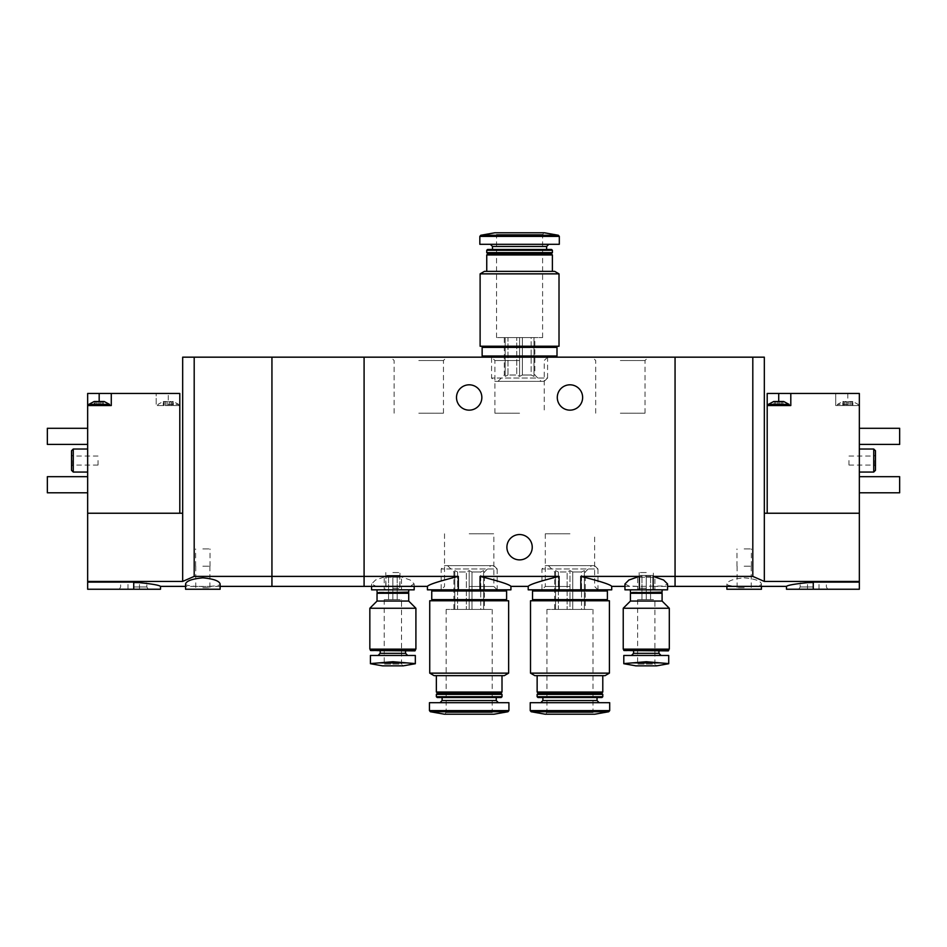<?xml version="1.0" encoding="UTF-8"?>
<svg xmlns="http://www.w3.org/2000/svg" width="947" height="947" viewBox="0 0 947 947"><rect width="100%" height="100%" fill="white"/><g stroke="black" fill="none" stroke-linecap="round" stroke-linejoin="round"><path stroke-width="0.71" stroke-dasharray="4.74 3.55" d="M510.93 589.827L480.046 589.827L480.046 576.392C499.306 581.198 509.604 584.524 510.93 586.371C509.581 584.512 499.294 581.186 480.046 576.392L559.085 576.392C539.837 581.186 529.539 584.512 528.213 586.371C529.515 584.524 539.814 581.198 559.085 576.392L559.085 589.827L528.213 589.827M480.046 589.827L458.312 589.827L458.312 576.392C439.065 581.198 428.766 584.524 427.428 586.371C428.79 584.512 439.077 581.186 458.312 576.392L399.788 576.392L410.24 580.026L414.182 583.979L410.229 586.004L399.741 586.382M458.312 589.827L427.428 589.827M611.715 589.827L580.831 589.827L580.831 576.392C600.078 581.186 610.377 584.512 611.715 586.371C610.401 584.524 600.114 581.198 580.831 576.392L675.057 576.392L675.057 586.371L675.057 576.392L752.806 576.392L764.324 581.434L859.343 581.434L859.343 589.247L786.495 589.247M418.787 357.173L446.806 357.173L418.787 357.173M519.572 357.173L491.564 357.173L519.572 357.173M620.344 357.173L648.364 357.173L620.344 357.173M386.009 586.382L375.521 586.004L371.567 583.979L375.509 580.026L385.962 576.392L364.086 576.392L364.086 586.371L364.086 576.392L271.943 576.392L271.943 586.371L271.943 357.173L364.086 357.173L364.086 576.392L364.086 357.173L675.057 357.173L675.057 576.392L675.057 357.173L764.324 357.173L764.324 581.434M580.831 589.827L559.085 589.827M569.964 589.827L541.944 589.827L569.964 589.827M469.179 589.827L441.172 589.827L469.179 589.827M624.949 583.979L628.903 586.004L639.403 586.382L663.622 586.004L667.576 583.979M667.576 589.827L624.961 589.827M646.268 589.827L637.627 589.827L646.268 589.827M414.182 589.827L399.788 589.827L399.788 576.392M399.788 589.827L385.962 589.827L385.962 576.392M385.962 589.827L371.567 589.827M392.875 589.827L384.233 589.827L392.875 589.827M557.286 397.48A12.666 12.666 0 0 0 569.964 410.158A12.666 12.666 0 0 0 582.63 397.48A12.666 12.666 0 0 0 569.964 384.813A12.666 12.666 0 0 0 557.286 397.48M456.513 397.48A12.666 12.666 0 0 0 469.179 410.158A12.666 12.666 0 0 0 481.845 397.48A12.666 12.666 0 0 0 469.179 384.813A12.666 12.666 0 0 0 456.513 397.48M506.905 547.212A12.666 12.666 0 0 0 519.572 559.878A12.666 12.666 0 0 0 532.238 547.212A12.666 12.666 0 0 0 519.572 534.546A12.666 12.666 0 0 0 506.905 547.212M646.268 588.265L639.178 588.265L646.268 588.265M646.268 572.556L639.178 572.556L646.268 572.556M569.964 533.8L545.294 533.8L569.964 533.8M569.964 586.477L545.294 586.477L569.964 586.477M469.179 533.8L493.849 533.8L469.179 533.8M469.179 586.477L493.849 586.477L469.179 586.477M392.875 588.265L399.954 588.265L392.875 588.265M392.875 572.556L399.954 572.556L392.875 572.556M620.344 413.2L645.014 413.2L620.344 413.2M620.344 360.523L645.014 360.523L620.344 360.523M519.572 413.2L494.902 413.2L519.572 413.2M519.572 360.523L494.902 360.523L519.572 360.523M418.787 413.2L443.456 413.2L418.787 413.2M418.787 360.523L443.456 360.523L418.787 360.523M533.966 337.594L522.389 337.594L531.149 337.594L531.149 375.024L522.389 375.024L522.389 337.594L522.389 375.024L531.149 375.024L533.966 376.385L533.966 337.594L531.149 337.594L531.149 375.024L533.966 376.385L533.966 375.024L534.83 375.024L533.966 375.024L533.966 337.594L533.966 376.385L533.966 337.594M507.983 337.594L516.754 337.594L507.983 337.594L507.983 375.024L516.754 375.024L516.754 337.594L516.754 375.024L507.983 375.024L507.983 337.594L504.313 337.594L507.983 337.594M505.177 375.024L505.177 337.594L505.177 376.385L505.177 375.024L504.313 375.024L505.177 375.024L505.177 337.594L505.177 376.385L507.983 375.024L505.177 376.385L505.177 375.024M559.014 346.235L480.117 346.235M555.273 346.235L483.87 346.235L555.273 346.235M559.014 273.861L480.117 273.861M554.693 271.363L484.438 271.363M552.397 271.363L486.746 271.363L552.397 271.363M552.397 254.956L486.746 254.956M551.249 253.808L487.894 253.808M552.397 252.648L486.746 252.648M552.397 250.292L486.746 250.292M551.58 249.487L487.563 249.487M546.632 249.487L492.499 249.487L546.632 249.487M548.798 244.302L490.345 244.302L548.798 244.302M559.31 244.302L479.833 244.302M542.607 337.594L542.607 234.513L544.336 232.784L494.808 232.784L496.536 234.513L542.607 234.513L496.536 234.513L496.536 337.594L542.607 337.594L496.536 337.594M544.241 381.357L494.902 381.357L544.241 381.357L547.579 378.019L491.564 378.019L547.579 378.019L547.579 357.173L491.564 357.173L547.579 357.173L544.241 360.523L544.241 413.2M541.163 381.357L497.98 381.357L541.163 381.357L534.83 375.024L534.83 337.594M555.273 357.173L483.87 357.173L555.273 357.173M555.273 356.025L483.87 356.025L555.273 356.025M557.002 356.025L482.141 356.025M557.002 347.383L482.141 347.383M555.273 347.383L483.87 347.383L555.273 347.383M522.389 375.024L519.572 376.385L516.754 375.024L519.572 376.385L522.389 375.024M519.572 337.594L522.389 337.594L516.754 337.594L519.572 337.594L519.572 376.385L519.572 337.594M846.535 401.895L842.783 401.516L845.304 401.516L844.913 402.132L850.335 401.516L845.304 401.516L846.535 401.895L846.535 405.541L844.795 405.541L850.844 405.541L846.535 405.541L846.535 401.895M850.335 401.516L852.856 401.516L850.335 401.516L850.737 402.132L852.087 401.895L850.335 401.516M843.552 401.895L842.783 401.516L843.552 401.895L843.552 405.541L842.783 405.541L844.913 405.541L843.552 405.541L843.552 401.895M852.087 401.895L852.856 401.516L852.087 401.895L852.087 405.541L850.726 405.541L852.856 405.541L852.087 405.541L852.087 401.895M783.749 405.541L781.618 405.541L783.749 405.541L783.749 401.516L773.675 401.516L775.806 402.132L773.675 401.516L773.675 405.541L774.457 405.541L773.675 405.541M782.98 401.895L781.63 402.132L782.98 401.895L782.98 405.541L782.98 401.895M767.2 513.238L859.343 513.238L767.2 513.238L767.2 393.455L859.343 393.455L859.343 405.541L835.728 405.541L835.728 393.455L835.728 405.541L859.343 405.541L859.343 513.238L764.324 513.238M778.718 401.516L778.718 405.541L768.348 405.541L790.804 405.541L790.804 393.455M813.272 589.247L813.272 582.121C796.995 583.577 788.07 584.997 786.495 586.371C788.058 584.997 796.983 583.577 813.272 582.121L859.343 582.121M744.164 577.836C754.818 578.83 760.571 580.878 761.435 583.991C762.631 587.353 725.71 587.365 726.894 583.991C727.758 580.878 733.511 578.83 744.164 577.836M859.343 581.434L859.343 513.238M859.343 476.672L859.343 492.795L859.343 476.672L899.65 476.672L899.65 492.795L859.343 492.795M859.343 428.293L859.343 444.415L859.343 428.293L899.65 428.293L899.65 444.415L859.343 444.415M859.343 460.538L859.343 449.02L859.343 460.538M752.806 576.392L752.806 357.173M875.466 450.748L875.466 470.328M875.466 460.538L875.466 466.303L875.466 460.538M873.738 449.02L873.738 472.056M874.211 460.538L874.211 465.06L874.211 460.538M848.974 460.538L848.974 465.06L848.974 460.538M761.435 589.247L726.882 589.247M744.164 589.247L752.806 589.247L744.164 589.247M744.164 587.696L737.086 587.696L744.164 587.696M744.164 566.211L751.362 566.211L744.164 566.211M744.164 548.94L751.362 548.94L744.164 548.94M813.272 582.914L800.168 582.914L813.272 582.914M813.272 586.951L800.168 586.951L813.272 586.951M778.718 405.541L767.2 405.541M851.969 405.541L837.456 405.541L851.969 405.541M789.076 404.393L768.348 404.393M781.618 405.541L781.618 402.132L781.618 405.541M779.997 405.541L775.688 405.541L779.997 405.541L779.997 401.895L779.997 405.541M775.735 405.541L774.457 405.541L775.806 405.541L775.688 401.765L775.688 405.541M847.825 404.393L837.456 404.393L847.825 404.393M844.842 405.541L844.842 401.895L844.842 405.541M104.217 405.541L102.087 405.541L104.217 405.541L104.217 401.516L97.896 401.895L101.696 401.516L102.087 402.132L94.144 401.516L96.263 402.132L94.144 401.516L94.144 405.541L97.896 405.541L94.144 405.541M169.572 401.895L173.325 401.516L170.803 401.516L171.194 402.132L165.761 401.516L170.803 401.516L169.572 401.895L169.572 405.541L171.312 405.541L165.263 405.541L169.572 405.541L169.572 401.895M165.761 401.516L163.251 401.516L165.761 401.516L165.37 402.132L164.02 401.895L165.761 401.516M172.543 401.895L173.325 401.516L172.543 401.895L172.543 405.541L173.325 405.541L171.194 405.541L172.543 405.541L172.543 401.895M164.02 401.895L163.251 401.516L164.02 401.895L164.02 405.541L165.382 405.541L163.251 405.541L164.02 405.541L164.02 401.895M168.282 393.455L179.8 393.455L179.8 405.541L156.196 405.541L156.196 393.455L87.657 393.455L87.657 513.238L179.8 513.238L179.8 405.541L156.196 405.541L156.196 393.455L168.282 393.455L168.282 405.541M95.031 405.541L109.544 405.541L95.031 405.541M179.8 513.238L87.657 513.238L87.657 589.247L160.505 589.247M133.728 589.247L148.158 589.247L119.298 589.247L133.728 589.247L133.728 582.121C150.005 583.577 158.93 584.997 160.505 586.371C158.942 584.997 150.017 583.577 133.728 582.121L87.657 582.121M194.194 576.392L194.194 357.173L271.943 357.173L271.943 576.392L194.194 576.392L182.676 581.434L87.657 581.434M185.565 583.991C184.369 587.353 221.29 587.365 220.106 583.991M87.657 476.672L87.657 492.795L87.657 476.672L47.35 476.672L47.35 492.795L87.657 492.795M87.657 428.293L87.657 444.415L87.657 428.293L47.35 428.293L47.35 444.415L87.657 444.415M87.657 460.538L87.657 449.02L87.657 460.538M182.676 581.434L182.676 513.238L87.657 513.238M182.676 513.238L182.676 357.173L194.194 357.173M71.534 470.328L71.534 450.748M71.534 460.538L71.534 466.303L71.534 460.538M73.262 472.056L73.262 449.02M72.789 460.538L72.789 465.06L72.789 460.538M98.026 460.538L98.026 465.06L98.026 460.538M220.118 589.247L185.565 589.247M202.836 589.247L211.477 589.247L202.836 589.247M202.836 587.696L209.914 587.696L202.836 587.696M202.836 566.211L210.033 566.211L202.836 566.211M202.836 548.94L210.033 548.94L202.836 548.94M133.728 582.914L146.832 582.914L133.728 582.914M133.728 586.951L146.832 586.951L133.728 586.951M99.175 401.516L99.175 405.541L111.273 405.541L111.273 393.455M99.175 405.541L87.657 405.541M168.282 404.393L178.652 404.393L168.282 404.393M171.265 405.541L171.312 401.765L171.312 405.541M109.544 404.393L88.817 404.393M97.896 405.541L102.205 405.541L97.896 405.541L97.896 401.895L97.896 405.541M102.158 405.541L102.158 401.895L102.158 405.541M637.627 599.617L637.627 664.119L654.898 664.119L656.626 665.848L635.899 665.848L637.627 664.119L654.898 664.119L654.898 599.617L637.627 599.617L654.898 599.617M632.667 662.864L646.268 661.728L659.858 662.864L632.667 662.864M661.089 655.478L631.436 655.478L661.089 655.478M623.801 655.478L668.724 655.478M646.268 599.617L641.948 599.617L646.268 599.617L646.268 575.433L650.577 575.433L641.948 575.433L646.268 575.433L646.268 599.617M653.134 575.433L639.391 575.433L653.134 575.433L654.898 577.197L637.627 577.197L654.898 577.197L654.898 589.827L637.627 589.827L654.898 589.827L653.347 588.265L653.347 572.556M658.934 650.873L633.59 650.873L658.934 650.873M668.31 650.873L624.215 650.873M668.724 650.459L623.801 650.459M668.724 649.145L623.801 649.145L668.724 649.145M669.304 649.145L623.233 649.145M669.304 608.258L623.233 608.258M662.095 601.061L630.43 601.061M662.095 593.284L630.43 593.284M661.527 592.704L630.998 592.704M662.095 592.135L630.43 592.135M662.095 589.827L630.43 589.827L662.095 589.827M650.577 599.617L650.577 575.433L650.577 599.617M641.948 599.617L641.948 575.433L641.948 599.617M384.233 599.617L384.233 664.119L401.516 664.119L403.244 665.848L382.517 665.848L384.233 664.119L401.516 664.119L401.516 599.617L384.233 599.617L401.516 599.617M379.274 662.864L392.875 661.728L406.476 662.864L379.274 662.864M407.707 655.478L378.042 655.478L407.707 655.478M370.419 655.478L415.331 655.478M392.875 599.617L397.195 599.617L388.554 599.617L392.875 599.617L392.875 575.433L397.195 575.433L388.554 575.433L392.875 575.433L392.875 599.617M399.752 575.433L386.009 575.433L399.752 575.433L401.516 577.197L384.233 577.197L401.516 577.197L401.516 589.827L384.233 589.827L401.516 589.827L399.954 588.265L399.954 572.556M405.541 650.873L380.209 650.873L405.541 650.873M414.928 650.873L370.822 650.873M415.331 650.459L370.419 650.459M415.331 649.145L370.419 649.145L415.331 649.145M415.911 649.145L369.839 649.145M415.911 608.258L369.839 608.258M408.713 601.061L377.036 601.061M408.713 593.284L377.036 593.284M408.133 592.704L377.616 592.704M408.713 592.135L377.036 592.135M408.713 589.827L377.036 589.827L408.713 589.827M397.195 599.617L397.195 575.433L397.195 599.617M388.554 599.617L388.554 575.433L388.554 599.617M584.358 609.406L572.769 609.406L581.541 609.406L581.541 571.976L572.769 571.976L572.769 609.406L572.769 571.976L581.541 571.976L584.358 570.615L584.358 609.406L581.541 609.406L581.541 571.976L584.358 570.615L584.358 571.976L585.222 571.976L584.358 571.976L584.358 609.406L584.358 570.615L584.358 609.406M558.375 609.406L567.146 609.406L558.375 609.406L558.375 571.976L567.146 571.976L567.146 609.406L567.146 571.976L558.375 571.976L558.375 609.406L554.693 609.406L558.375 609.406M555.558 571.976L555.558 609.406L555.558 570.615L555.558 571.976L554.693 571.976L555.558 571.976L555.558 609.406L555.558 570.615L558.375 571.976L555.558 570.615L555.558 571.976M530.509 600.765L609.406 600.765M605.666 600.765L534.25 600.765L605.666 600.765M530.509 673.139L609.406 673.139M534.83 675.637L605.086 675.637M602.789 675.637L537.138 675.637L602.789 675.637M537.138 692.044L602.789 692.044M538.287 693.192L601.629 693.192M537.138 694.352L602.789 694.352M537.138 696.708L602.789 696.708M537.943 697.513L601.972 697.513M597.024 697.513L542.891 697.513L597.024 697.513M599.191 702.698L540.737 702.698L599.191 702.698M530.225 702.698L609.69 702.698M546.928 609.406L546.928 712.487L545.2 714.216L594.728 714.216L593 712.487L546.928 712.487L593 712.487L593 609.406L546.928 609.406L593 609.406M594.621 565.643L545.294 565.643L594.621 565.643L597.971 568.981L541.944 568.981L597.971 568.981L597.971 589.827L541.944 589.827L597.971 589.827L594.621 586.477L594.621 533.8M591.555 565.643L548.36 565.643L591.555 565.643L585.222 571.976L585.222 609.406M605.666 589.827L534.25 589.827L605.666 589.827M605.666 590.975L534.25 590.975L605.666 590.975M532.522 590.975L607.394 590.975M532.522 599.617L607.394 599.617M605.666 599.617L534.25 599.617L605.666 599.617M572.769 571.976L569.964 570.615L567.146 571.976L569.964 570.615L572.769 571.976M569.964 609.406L567.146 609.406L569.964 609.406L569.964 570.615L569.964 609.406M483.574 609.406L471.997 609.406L480.768 609.406L480.768 571.976L471.997 571.976L471.997 609.406L471.997 571.976L480.768 571.976L483.574 570.615L483.574 609.406L480.768 609.406L480.768 571.976L483.574 570.615L483.574 571.976L484.438 571.976L483.574 571.976L483.574 609.406L483.574 570.615L483.574 609.406M457.602 609.406L466.362 609.406L457.602 609.406L457.602 571.976L466.362 571.976L466.362 609.406L466.362 571.976L457.602 571.976L457.602 609.406L453.921 609.406L457.602 609.406M454.785 571.976L454.785 609.406L454.785 570.615L454.785 571.976L453.921 571.976L454.785 571.976L454.785 609.406L454.785 570.615L457.602 571.976L454.785 570.615L454.785 571.976M429.737 600.765L508.634 600.765M504.881 600.765L433.477 600.765L504.881 600.765M429.737 673.139L508.634 673.139M434.057 675.637L504.313 675.637M502.005 675.637L436.354 675.637L502.005 675.637M436.354 692.044L502.005 692.044M437.502 693.192L500.856 693.192M436.354 694.352L502.005 694.352M436.354 696.708L502.005 696.708M437.171 697.513L501.188 697.513M496.252 697.513L442.119 697.513L496.252 697.513M498.406 702.698L439.953 702.698L498.406 702.698M429.441 702.698L508.918 702.698M446.144 609.406L446.144 712.487L444.415 714.216L493.943 714.216L492.215 712.487L446.144 712.487L492.215 712.487L492.215 609.406L446.144 609.406L492.215 609.406M493.849 565.643L444.522 565.643L493.849 565.643L497.187 568.981L441.172 568.981L497.187 568.981L497.187 589.827L441.172 589.827L497.187 589.827L493.849 586.477L493.849 533.8M490.771 565.643L447.588 565.643L490.771 565.643L484.438 571.976L484.438 609.406M504.881 589.827L433.477 589.827L504.881 589.827M504.881 590.975L433.477 590.975L504.881 590.975M431.749 590.975L506.609 590.975M431.749 599.617L506.609 599.617M504.881 599.617L433.477 599.617L504.881 599.617M471.997 571.976L469.179 570.615L466.362 571.976L469.179 570.615L471.997 571.976M469.179 609.406L471.997 609.406L466.362 609.406L469.179 609.406L469.179 570.615L469.179 609.406M546.632 246.457L492.499 246.457M559.31 236.395L479.833 236.395M558.351 235.258L480.792 235.258M847.825 393.455L847.825 405.541M781.701 405.541L781.701 401.895L781.701 405.541M777.428 405.541L777.428 401.895L777.428 405.541M774.457 405.541L774.457 401.895L774.457 405.541M850.797 405.541L850.844 401.765L850.844 405.541M849.104 405.541L849.104 401.895L849.104 405.541M165.299 405.541L165.299 401.895L165.299 405.541M167.003 405.541L167.003 401.895L167.003 405.541M96.203 405.541L96.156 401.765L96.156 405.541M94.913 405.541L94.913 401.895L94.913 405.541M100.465 405.541L100.465 401.895L100.465 405.541M103.448 405.541L103.448 401.895L103.448 405.541M658.934 653.323L633.59 653.323M405.541 653.323L380.209 653.323M542.891 700.543L597.024 700.543M530.225 710.605L609.69 710.605M531.172 711.742L608.743 711.742M442.119 700.543L496.252 700.543M429.441 710.605L508.918 710.605M430.4 711.742L507.959 711.742M414.182 586.371L414.182 583.979M371.567 586.371L371.567 583.979M624.961 586.371L639.403 586.371M653.146 586.371L667.576 586.371M639.178 572.556L639.178 588.265L637.627 589.827L637.627 577.197L639.391 575.433M545.294 533.8L545.294 586.477L541.944 589.827L541.944 568.981L545.294 565.643M444.522 533.8L444.522 586.477L441.172 589.827L441.172 568.981L444.522 565.643M385.796 572.556L385.796 588.265L384.233 589.827L384.233 577.197L386.009 575.433M645.014 413.2L645.014 360.523L648.364 357.173M595.687 413.2L595.687 360.523L592.337 357.173M494.902 413.2L494.902 360.523L491.564 357.173L491.564 378.019L494.902 381.357M443.456 413.2L443.456 360.523L446.806 357.173M394.13 413.2L394.13 360.523L390.78 357.173M497.98 381.357L504.313 375.024L504.313 337.594M848.974 465.06L874.211 465.06L875.466 466.303M848.974 456.028L874.211 456.028L875.466 454.785M761.435 586.371L761.435 583.991M726.882 586.371L726.882 583.991M737.086 566.211L737.086 587.696L735.523 589.247M751.243 566.211L751.243 587.696L752.806 589.247M751.362 566.211L751.362 548.94M736.967 566.211L736.967 548.94M819.025 589.247L819.025 582.914M807.507 589.247L807.507 582.914M827.702 589.247L826.364 586.951L826.364 582.914M798.842 589.247L800.168 586.951L800.168 582.914M781.737 405.541L781.737 401.765L781.737 405.541M775.806 405.541L775.806 402.132L775.806 405.541M858.183 405.541L858.183 404.393L852.856 401.516L852.856 405.541M837.456 405.541L837.456 404.393L842.783 401.516L842.783 405.541M850.726 405.541L850.726 402.132L850.726 405.541M844.795 405.541L844.795 401.765L844.795 405.541M844.913 405.541L844.913 402.132L844.913 405.541M220.118 586.371L185.565 586.371M98.026 456.028L72.789 456.028L71.534 454.785M98.026 465.06L72.789 465.06L71.534 466.303M195.757 566.211L195.757 587.696L194.194 589.247M209.914 566.211L209.914 587.696L211.477 589.247M210.033 566.211L210.033 548.94M195.638 566.211L195.638 548.94M139.493 589.247L139.493 582.914M127.975 589.247L127.975 582.914M148.158 589.247L146.832 586.951L146.832 582.914M119.298 589.247L120.636 586.951L120.636 582.914M178.652 405.541L178.652 404.393L173.325 401.516L173.325 405.541M157.924 405.541L157.924 404.393L163.251 401.516L163.251 405.541M165.382 405.541L165.382 402.132L165.382 405.541M165.263 405.541L165.263 401.765L165.263 405.541M171.194 405.541L171.194 402.132L171.194 405.541M96.274 405.541L96.274 402.132L96.274 405.541M102.205 405.541L102.205 401.765L102.205 405.541M102.087 405.541L102.087 402.132L102.087 405.541M548.36 565.643L554.693 571.976L554.693 609.406M447.588 565.643L453.921 571.976L453.921 609.406"/><path stroke-width="1.42" d="M458.312 589.827L458.312 576.392L364.086 576.392L364.086 357.173L364.086 576.392L271.943 576.392L271.943 586.371L364.086 586.371L364.086 576.392L364.086 586.371L427.428 586.371L427.428 589.827L480.046 589.827L480.046 576.392C499.306 581.198 509.604 584.524 510.93 586.371C509.581 584.512 499.294 581.186 480.046 576.392L559.085 576.392C539.837 581.186 529.539 584.512 528.213 586.371C529.515 584.524 539.814 581.198 559.085 576.392L559.085 589.827L580.831 589.827L580.831 576.392C600.078 581.186 610.377 584.512 611.715 586.371C610.401 584.524 600.114 581.198 580.831 576.392L639.355 576.392L628.903 580.026L624.949 583.979L624.961 589.827L639.355 589.827L639.355 576.392M480.046 589.827L510.93 589.827L510.93 586.371L528.213 586.371L528.213 589.827L559.085 589.827M458.312 576.392C439.065 581.198 428.766 584.524 427.428 586.371C428.79 584.512 439.077 581.186 458.312 576.392M580.831 589.827L611.715 589.827L611.715 586.371L624.961 586.371M220.118 586.371L271.943 586.371L271.943 576.392L194.194 576.392L194.194 357.173L271.943 357.173L271.943 576.392L271.943 357.173L675.057 357.173L675.057 576.392L752.806 576.392L752.806 357.173L675.057 357.173L675.057 586.371L675.057 576.392L653.17 576.392L663.61 580.014L667.576 583.979L667.576 589.827L653.17 589.827L653.17 576.392M639.355 589.827L653.17 589.827M371.567 586.371L371.567 589.827L414.182 589.827L414.182 586.371M582.63 397.48A12.666 12.666 0 0 1 563.631 408.453A12.666 12.666 0 0 1 563.631 386.506A12.666 12.666 0 0 1 582.63 397.48M481.845 397.48A12.666 12.666 0 0 1 462.846 408.453A12.666 12.666 0 0 1 462.846 386.506A12.666 12.666 0 0 1 481.845 397.48M532.238 547.212A12.666 12.666 0 0 1 513.238 558.185A12.666 12.666 0 0 1 513.238 536.239A12.666 12.666 0 0 1 532.238 547.212M480.117 346.235L559.014 346.235L559.014 273.861L480.117 273.861L480.117 346.235M480.117 273.861L484.438 271.363L554.693 271.363L559.014 273.861M486.746 271.363L486.746 254.956L552.397 254.956L552.397 271.363M486.746 254.956L487.894 253.808L551.249 253.808L552.397 254.956M486.746 252.648L552.397 252.648L552.397 250.292L486.746 250.292L486.746 252.648L487.894 253.808M551.249 253.808L552.397 252.648M486.746 250.292L487.563 249.487L551.58 249.487L552.397 250.292M546.632 249.487L546.632 246.457L548.798 244.302M559.31 236.395L479.833 236.395L479.833 244.302L559.31 244.302L559.31 236.395L558.351 235.258L544.336 232.784L494.808 232.784L480.792 235.258L558.351 235.258M555.273 357.173L555.273 356.025M482.141 356.025L557.002 356.025L557.002 347.383L482.141 347.383L482.141 356.025M555.273 347.383L555.273 346.235M773.675 401.516L783.749 401.516L789.076 404.393L768.348 404.393L773.675 401.516M790.804 393.455L767.2 393.455L767.2 405.541L790.804 405.541L790.804 393.455L859.343 393.455L859.343 589.247L786.495 589.247L786.495 586.371L667.576 586.371M767.2 513.238L767.2 405.541M813.272 589.247L813.272 582.121C796.995 583.577 788.07 584.997 786.495 586.371C788.058 584.997 796.983 583.577 813.272 582.121L859.343 582.121M752.806 576.392L764.324 581.434L859.343 581.434M764.324 581.434L764.324 513.238L859.343 513.238M764.324 513.238L764.324 357.173L752.806 357.173M873.738 449.02L873.738 472.056L875.466 470.328L875.466 450.748L873.738 449.02L859.343 449.02M859.343 428.293L899.65 428.293L899.65 444.415L859.343 444.415M859.343 476.672L899.65 476.672L899.65 492.795L859.343 492.795M726.882 586.371L726.882 589.247L761.435 589.247L761.435 586.371M96.665 401.516L104.217 401.516L109.544 404.393L88.817 404.393L94.144 401.516L96.665 401.516M99.175 393.455L87.657 393.455L87.657 405.541L111.273 405.541L111.273 393.455L99.175 393.455L99.175 401.516M179.8 513.238L179.8 393.455L111.273 393.455M194.194 576.392L182.676 581.434L87.657 581.434L87.657 405.541M87.657 581.434L87.657 589.247L160.505 589.247L160.505 586.371L185.565 586.371M133.728 589.247L133.728 582.121C150.005 583.577 158.93 584.997 160.505 586.371C158.942 584.997 150.017 583.577 133.728 582.121L87.657 582.121M202.836 577.836C192.182 578.83 186.429 580.878 185.565 583.991L185.565 589.247L220.118 589.247L220.118 583.991C219.242 580.878 213.489 578.83 202.836 577.836M182.676 581.434L182.676 513.238L87.657 513.238M194.194 357.173L182.676 357.173L182.676 513.238M73.262 472.056L73.262 449.02L71.534 450.748L71.534 470.328L73.262 472.056L87.657 472.056M87.657 428.293L47.35 428.293L47.35 444.415L87.657 444.415M87.657 476.672L47.35 476.672L47.35 492.795L87.657 492.795M668.724 655.478L668.724 663.587L659.858 662.864L668.724 663.587L668.724 655.478L623.801 655.478L623.801 663.587L632.667 662.864L623.801 663.587L623.801 655.478M623.801 663.717L635.899 665.848L656.626 665.848L668.724 663.717M659.858 662.864L646.268 661.728L632.667 662.864L659.858 662.864M631.436 655.478L633.59 653.323L658.934 653.323L661.089 655.478M658.934 653.323L658.934 650.873M668.724 650.459L623.801 650.459L668.31 650.873L668.724 649.145M623.233 649.145L669.304 649.145L669.304 608.258L623.233 608.258L623.233 649.145M623.233 608.258L630.43 601.061L662.095 601.061L669.304 608.258M630.43 601.061L630.43 593.284L662.095 593.284L662.095 601.061M630.43 593.284L662.095 593.284M630.998 592.704L662.095 592.135L662.095 589.827M415.331 655.478L415.331 663.587L406.476 662.864L415.331 663.587L415.331 655.478L370.419 655.478L370.419 663.587L379.274 662.864L370.419 663.587L370.419 655.478M370.419 663.717L382.517 665.848L403.244 665.848L415.342 663.717M406.476 662.864L392.875 661.728L379.274 662.864L406.476 662.864M378.042 655.478L380.209 653.323L405.541 653.323L407.707 655.478M405.541 653.323L405.541 650.873M415.331 650.459L370.419 650.459L414.928 650.873L415.331 649.145M369.839 649.145L415.911 649.145L415.911 608.258L369.839 608.258L369.839 649.145M369.839 608.258L377.036 601.061L408.713 601.061L415.911 608.258M377.036 601.061L377.036 593.284L408.713 593.284L408.713 601.061M377.036 593.284L408.713 593.284M377.616 592.704L408.713 592.135L408.713 589.827M609.406 600.765L530.509 600.765L530.509 673.139L609.406 673.139L609.406 600.765M609.406 673.139L605.086 675.637L534.83 675.637L530.509 673.139M602.789 675.637L602.789 692.044L537.138 692.044L537.138 675.637M602.789 692.044L601.629 693.192L538.287 693.192L537.138 692.044M602.789 694.352L537.138 694.352L537.138 696.708L602.789 696.708L602.789 694.352L601.629 693.192M602.789 696.708L601.972 697.513L537.943 697.513L537.138 696.708M597.024 697.513L597.024 700.543L542.891 700.543L540.737 702.698M599.191 702.698L597.024 700.543M609.69 710.605L609.69 702.698L530.225 702.698L530.225 710.605L531.172 711.742L608.743 711.742L609.69 710.605L530.225 710.605M608.743 711.742L594.728 714.216L545.2 714.216L531.172 711.742M605.666 589.827L605.666 590.975M607.394 590.975L532.522 590.975L532.522 599.617L607.394 599.617L607.394 590.975M605.666 599.617L605.666 600.765M508.634 600.765L429.737 600.765L429.737 673.139L508.634 673.139L508.634 600.765M508.634 673.139L504.313 675.637L434.057 675.637L429.737 673.139M502.005 675.637L502.005 692.044L436.354 692.044L436.354 675.637M502.005 692.044L500.856 693.192L437.502 693.192L436.354 692.044M502.005 694.352L436.354 694.352L436.354 696.708L502.005 696.708L502.005 694.352L500.856 693.192M502.005 696.708L501.188 697.513L437.171 697.513L436.354 696.708M496.252 697.513L496.252 700.543L442.119 700.543L439.953 702.698M498.406 702.698L496.252 700.543M508.918 710.605L508.918 702.698L429.441 702.698L429.441 710.605L430.4 711.742L507.959 711.742L508.918 710.605L429.441 710.605M507.959 711.742L493.943 714.216L444.415 714.216L430.4 711.742M504.881 589.827L504.881 590.975M506.609 590.975L431.749 590.975L431.749 599.617L506.609 599.617L506.609 590.975M504.881 599.617L504.881 600.765M492.499 249.487L492.499 246.457L546.632 246.457M778.718 393.455L778.718 401.516M492.499 246.457L490.345 244.302M479.833 236.395L480.792 235.258M483.87 357.173L483.87 356.025M483.87 347.383L483.87 346.235M873.738 472.056L859.343 472.056M789.076 405.541L789.076 404.393M768.348 405.541L768.348 404.393M73.262 449.02L87.657 449.02M109.544 405.541L109.544 404.393M88.817 405.541L88.817 404.393M633.59 653.323L633.59 650.873M623.801 650.459L623.801 649.145M630.43 592.135L630.43 589.827M380.209 653.323L380.209 650.873M370.419 650.459L370.419 649.145M377.036 592.135L377.036 589.827M538.287 693.192L537.138 694.352M542.891 697.513L542.891 700.543M534.25 589.827L534.25 590.975M534.25 599.617L534.25 600.765M437.502 693.192L436.354 694.352M442.119 697.513L442.119 700.543M433.477 589.827L433.477 590.975M433.477 599.617L433.477 600.765"/></g></svg>

